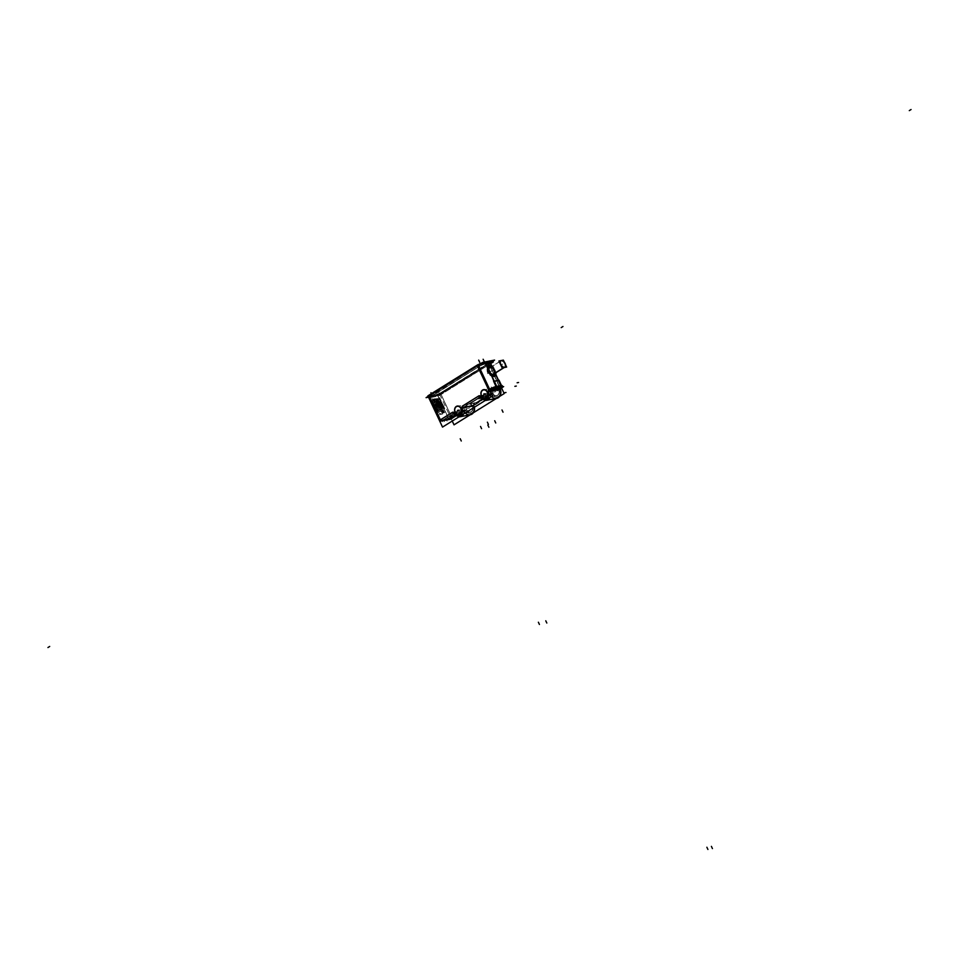 <?xml version="1.0" encoding="UTF-8"?>
<svg xmlns="http://www.w3.org/2000/svg" width="959" height="959" viewBox="0 0 959 959"><rect width="100%" height="100%" fill="white"/><g stroke="black" fill="none" stroke-linecap="round" stroke-linejoin="round"><path stroke-width="0.72" stroke-dasharray="4.79 3.6" d="M490.924 361.603A6.234 1.079 -25.1 0 1 488.862 363.545L440.637 393.61L428.325 396.63L429.141 395.851L428.829 396.666L440.085 420.689L451.893 417.644L463.928 410.14A1.87 1.51 79 0 1 465.954 410.848A5.49 4.447 -101 0 0 471.888 412.933A5.49 4.447 -101 0 0 473.638 406.065A1.87 1.51 79 0 1 474.237 403.715L490.229 393.741A1.87 1.51 79 0 1 492.255 394.449A5.49 4.447 -101 0 0 498.201 396.535A5.49 4.447 -101 0 0 499.951 389.666A1.87 1.51 79 0 1 500.166 387.664L500.622 387.256A6.234 1.079 154.9 0 0 501.341 385.482L501.473 386.069L501.341 385.482A6.234 1.079 154.9 0 1 501.449 385.47L500.802 385.554M466.577 409.925A4.304 3.488 -101 0 0 471.396 411.879A4.304 3.488 -101 0 0 472.619 406.16A4.304 3.488 -101 0 0 467.8 404.207A4.304 3.488 -101 0 0 466.577 409.925A4.304 3.488 -101 0 0 471.396 411.879A4.304 3.488 -101 0 0 472.619 406.16A4.304 3.488 -101 0 0 467.8 404.207A4.304 3.488 -101 0 0 466.577 409.925L466.601 409.841A4.052 3.285 -101 0 0 470.234 412.046A4.052 3.285 -101 0 0 472.308 406.292A4.052 3.285 -101 0 0 468.675 404.087A4.052 3.285 -101 0 0 466.601 409.841L455.405 412.022A4.052 3.285 79 0 1 457.479 406.268A4.052 3.285 79 0 1 461.111 408.474A4.052 3.285 79 0 1 459.025 414.228A4.052 3.285 79 0 1 455.405 412.022A4.052 3.285 79 0 1 456.556 406.64A4.052 3.285 79 0 1 461.111 408.474A4.052 3.285 79 0 1 459.948 413.868A4.052 3.285 79 0 1 455.405 412.022L455.081 412.166M492.878 393.526A4.304 3.488 -101 0 0 497.709 395.48A4.304 3.488 -101 0 0 498.932 389.762A4.304 3.488 -101 0 0 494.113 387.808A4.304 3.488 -101 0 0 492.878 393.526A4.304 3.488 -101 0 0 497.709 395.48A4.304 3.488 -101 0 0 498.932 389.762A4.304 3.488 -101 0 0 494.113 387.808A4.304 3.488 -101 0 0 492.878 393.526L492.914 393.442A4.052 3.285 -101 0 0 496.534 395.647A4.052 3.285 -101 0 0 498.62 389.893A4.052 3.285 -101 0 0 494.988 387.688A4.052 3.285 -101 0 0 492.914 393.442L481.718 395.623A4.052 3.285 79 0 1 483.792 389.869A4.052 3.285 79 0 1 487.412 392.075A4.052 3.285 79 0 1 485.338 397.829A4.052 3.285 79 0 1 481.718 395.623A4.052 3.285 79 0 1 482.868 390.241A4.052 3.285 79 0 1 487.412 392.075A4.052 3.285 79 0 1 486.261 397.47A4.052 3.285 79 0 1 481.718 395.623L481.394 395.767M489.617 367.824A3.74 2.098 -121.9 0 1 490.037 367.657A3.74 2.098 -121.9 0 1 493.753 370.57L494.988 370.462L491.775 366.29L495.875 372.739L494.988 370.462L494.173 370.773L492.267 367.717A5.502 3.081 58.1 0 0 489.234 366.302A5.502 3.081 58.1 0 0 488.275 366.578A5.502 3.081 58.1 0 0 487.292 368.688L487.723 372.032L490.145 374.765A5.502 3.081 58.1 0 0 494.101 375.928A5.502 3.081 58.1 0 0 494.772 375.185A5.502 3.081 58.1 0 0 495.108 373.794L492.267 367.717A5.502 3.081 58.1 0 0 487.292 368.688L487.52 367.681A5.502 3.081 -121.9 0 1 487.735 367.189A5.502 3.081 -121.9 0 0 487.52 367.681L487.532 367.009A6.138 3.44 -121.9 0 1 487.544 366.961L487.64 371.948M495.719 374.705L495 374.741L494.029 370.773L494.976 370.402L495.899 372.727M494.772 375.185L494.029 376.084A5.61 3.141 -121.9 0 0 493.993 370.486L495.192 373.578A5.502 3.081 -121.9 0 1 495.204 373.614L495.108 373.65A5.502 3.081 -121.9 0 1 494.089 375.928L494.185 375.868A5.502 3.081 -121.9 0 0 494.976 374.897A5.502 3.081 -121.9 0 1 494.173 375.88A5.502 3.081 -121.9 0 1 491.655 375.736L492.147 375.988A6.138 3.44 -121.9 0 1 492.135 375.988L491.655 375.736A5.502 3.081 -121.9 0 1 491.164 375.46L490.145 374.765A5.502 3.081 58.1 0 0 495.108 373.794L494.173 370.773M477.378 365.787A6.234 1.079 -25.1 0 1 478.349 365.211A6.234 1.079 -25.1 0 0 477.378 365.787M487.592 371.84L487.532 367.009A6.138 3.44 -121.9 0 1 487.544 366.961M488.455 391.955L490.121 391.32L488.67 389.905L490.169 390.649L489.186 389.486A6.234 1.079 154.9 0 1 489.617 389.234A6.234 1.079 154.9 0 0 489.186 389.486L488.67 389.905L489.186 389.486L490.169 390.649L488.634 389.893L489.198 389.438L490.337 390.517L490.097 391.308L490.205 390.625A1.247 0.599 38.9 0 1 488.682 389.833A1.247 0.599 38.3 0 0 490.193 390.625M441.176 411.243A7.48 4.196 -121.9 0 1 436.057 409.745L435.973 409.805A7.48 4.196 58.1 0 0 441.08 411.291L442.614 413.868A7.181 4.028 -121.9 0 1 435.973 409.805A7.48 4.196 58.1 0 0 441.08 411.291L442.614 413.868A7.181 4.028 -121.9 0 1 435.973 409.805L436.057 409.745A7.181 4.028 -121.9 0 0 442.71 413.808L442.71 413.808A7.181 4.028 -121.9 0 1 436.057 409.745A7.48 4.196 -121.9 0 0 441.176 411.243L442.83 413.773A7.181 4.028 58.1 0 1 435.961 409.565L435.854 409.637A7.181 4.028 58.1 0 0 442.71 413.832L441.176 411.243M443.825 410.979L443.537 412.778L442.351 411.855L442.291 410.116L443.825 410.979L443.454 412.838L442.015 411.375L442.698 411.231L442.195 410.164L443.729 411.039L443.43 412.849L442.231 411.914L442.195 410.164L443.981 411.567L443.454 412.838L441.991 411.375L442.794 411.183L442.183 410.152L444.101 411.507L443.298 411.699L443.454 412.861L442.351 411.843L443.789 412.802L443.274 411.687L444.077 411.519L443.13 411.111L443.825 410.979M484.319 362.946L488.85 362.07A4.735 0.827 -25.1 0 1 489.809 362.13A4.735 0.827 -25.1 0 1 488.239 363.617L437.76 394.533L430.363 395.971L430.639 395.24L478.265 365.559A4.735 0.827 -25.1 0 1 484.319 362.946L488.85 362.07A4.735 0.827 -25.1 0 1 488.239 363.617L437.76 394.533L430.363 395.971L430.639 395.24L478.265 365.559A4.735 0.827 -25.1 0 1 484.319 362.946L484.834 364.06L489.366 363.185A4.735 0.815 -25.1 0 1 490.325 363.245A4.735 0.815 -25.1 0 1 488.754 364.72L438.287 395.635L430.891 397.074L431.166 396.355L478.793 366.662A4.735 0.815 -25.1 0 1 484.834 364.06L489.366 363.185A4.735 0.815 -25.1 0 1 488.754 364.72L441.14 394.413L438.287 395.635L437.7 394.521L440.661 393.238L441.2 394.401L438.251 395.671L430.891 397.074L431.166 396.355L478.793 366.662A4.735 0.815 -25.1 0 1 484.834 364.06L484.834 364.06M495.024 373.219L491.476 367.009A5.49 3.081 -121.9 0 0 487.831 367.057A5.502 3.081 -121.9 0 1 488.347 366.542A5.502 3.081 -121.9 0 1 490.588 366.518A5.502 3.081 -121.9 0 0 488.359 366.53L488.275 366.578A5.502 3.081 -121.9 0 1 492.387 367.86L492.482 367.788A5.502 3.081 -121.9 0 0 491.128 366.77M491.392 366.937A5.502 3.081 -121.9 0 0 490.876 366.638A5.502 3.081 -121.9 0 1 491.392 366.937L494.065 370.869L495.024 370.51L491.811 366.134L491.344 366.925L491.811 366.134M489.45 371.409A3.74 2.098 -121.9 0 0 490.421 372.919A3.74 2.098 -121.9 0 1 489.45 371.409A3.74 2.098 -121.9 0 1 488.97 369.802A3.74 2.098 -121.9 0 0 489.45 371.409L487.723 372.032L491.164 375.46A5.502 3.081 -121.9 0 0 494.964 374.897A5.49 3.081 -121.9 0 1 491.643 375.736A5.49 3.081 -121.9 0 1 491.056 375.389L491.488 375.604M501.209 360.692L490.037 367.657A3.74 2.098 -121.9 0 1 493.753 370.57A3.74 2.098 -121.9 0 1 493.585 374.166M438.455 395.516L437.939 394.401L430.615 395.827L430.867 395.18L478.397 365.547A4.495 0.779 -25.1 0 1 484.139 363.077L488.587 362.214A4.495 0.779 -25.1 0 1 488.023 363.677L440.493 393.298L430.615 395.827L478.397 365.547A4.495 0.779 -25.1 0 1 484.139 363.077L488.587 362.214A4.495 0.779 -25.1 0 1 489.498 362.274A4.495 0.779 -25.1 0 1 488.023 363.677L437.939 394.401L438.455 395.516L441.008 394.413L488.539 364.792A4.495 0.779 154.9 0 0 490.025 363.389A4.495 0.779 154.9 0 0 489.114 363.317L484.667 364.192A4.495 0.779 154.9 0 0 478.925 366.662L430.735 396.906L438.455 395.516L431.13 396.942L431.394 396.295L478.925 366.662A4.495 0.779 154.9 0 1 484.667 364.192L489.114 363.317A4.495 0.779 154.9 0 1 488.539 364.792L441.008 394.413L438.455 395.516L437.891 394.389L438.467 395.54L441.068 394.413L440.517 393.25L437.891 394.389M445.923 419.586L452.612 415.906L449.196 416.326L443.118 420.39L445.839 419.934L443.406 419.934L449.196 416.326L452.348 415.703L445.851 419.922L443.214 420.45L445.899 419.922L443.37 420.186L449.148 416.578L452.84 415.655L446.81 419.515L443.286 420.438L449.196 416.326L452.6 415.906L445.851 419.922M457.431 414.744L453.919 415.391L457.335 414.983L450.586 418.999L457.431 414.732L453.895 415.655L448.105 419.263L453.931 415.403L447.853 419.479L451.581 418.58L448.153 418.987L451.305 418.388L457.239 414.612L453.931 415.403L448.141 419.011L451.545 418.592L457.335 414.983L454.506 415.127L457.143 414.612M469.287 403.979L476.971 402.636L469.299 403.943L477.558 402.193L484.607 397.745L477.15 399.16L469.442 403.967L476.767 402.54L484.403 397.937L477.15 399.16L469.514 403.763L477.15 399.16L484.655 397.853L477.546 402.181M469.299 403.943L477.63 402.312M462.142 408.366L473.842 405.753A6.737 5.454 -101 0 1 474.273 407.311A6.737 5.454 -101 0 0 473.842 405.753L490.037 395A1.247 0.695 58.1 0 0 490.169 394.94L490.001 395.012A1.247 0.695 56.1 0 0 490.169 394.94L492.255 394.449A5.49 4.447 -101 0 0 498.201 396.535A5.49 4.447 -101 0 0 499.951 389.666L500.298 388.575A1.247 0.815 56.2 0 0 500.502 388.491L500.502 388.491A1.247 0.815 56.2 0 0 500.622 387.256A1.247 0.815 -123.8 0 1 500.286 388.587L500.442 388.563A1.247 0.599 38.9 0 0 500.166 387.604A1.906 1.546 79 0 0 499.939 389.726L499.951 389.666A1.87 1.51 79 0 1 500.166 387.664L500.622 387.256A6.234 1.079 154.9 0 0 502.18 385.626L502.3 386.081M496.163 387.124A1.247 1.007 79 0 0 496.007 386.489L496.714 386.345L495.815 388.143A4.951 0.863 154.9 0 1 495.923 388.131A1.247 0.935 -103.6 0 0 495.935 388.119M442.638 410.044L443.046 411.195L442.638 410.044M435.374 404.602A5.862 3.285 -121.9 0 1 435.662 398.956A5.862 3.285 -121.9 0 1 442.123 403.283A5.862 3.285 -121.9 0 1 441.871 408.906A5.862 3.285 -121.9 0 1 435.374 404.602A5.862 3.285 -121.9 0 1 436.297 398.716A5.862 3.285 -121.9 0 1 442.123 403.283A5.862 3.285 -121.9 0 1 441.2 409.169A5.862 3.285 -121.9 0 1 435.374 404.602L434.403 405.201A5.874 3.297 58.1 0 0 440.241 409.781A5.874 3.297 58.1 0 0 441.164 403.883A5.874 3.297 58.1 0 0 435.326 399.304A5.874 3.297 58.1 0 0 434.403 405.201A5.874 3.297 58.1 0 0 440.9 409.517A5.874 3.297 58.1 0 0 441.164 403.883L442.123 403.283M436.297 404.422C435.674 396.343 437.532 401.593 436.896 399.987C437.724 401.533 434.859 396.546 441.2 403.463C441.823 411.543 439.965 406.28 440.601 407.887C439.773 406.34 442.638 411.339 436.297 404.422C435.674 396.343 437.532 401.593 436.896 399.987L441.272 403.463L440.601 407.887L436.177 404.458L436.381 398.872L435.446 404.602L441.116 409.002L440.601 407.887C439.773 406.34 442.638 411.339 436.297 404.422L436.896 399.987C437.724 401.533 434.859 396.546 441.2 403.463C441.823 411.543 439.965 406.28 440.601 407.887L436.297 404.422M441.979 403.319L441.116 409.002L441.272 403.463L436.381 398.872L435.698 399.148L434.691 401.294L435.446 404.602L441.116 409.002L442.71 407.084L441.979 403.319L436.381 398.872L441.979 403.319L440.325 404.23A5.179 2.901 58.1 0 0 435.182 400.203A5.179 2.901 58.1 0 0 434.367 405.393A5.179 2.901 58.1 0 0 439.51 409.433A5.179 2.901 58.1 0 0 440.325 404.23A5.179 2.901 58.1 0 0 435.182 400.203A5.179 2.901 58.1 0 0 434.367 405.393A5.179 2.901 58.1 0 0 439.51 409.433A5.179 2.901 58.1 0 0 440.325 404.23M437.328 406.029A1.558 0.875 -121.9 0 1 437.016 405.789L435.506 406.077L434.727 404.41L436.237 404.123A1.558 0.875 -121.9 0 1 436.285 403.811L435.194 401.473L436.273 401.258L437.364 403.595A1.558 0.875 -121.9 0 1 437.676 403.835L439.186 403.547L439.965 405.213L438.455 405.513A1.558 0.875 -121.9 0 1 438.407 405.825L439.498 408.162L438.419 408.366L437.328 406.029A1.558 0.875 -121.9 0 1 437.016 405.789L438.179 404.95A1.894 1.067 -121.9 0 1 437.412 403.307L437.652 403.259A1.546 0.863 -121.9 0 1 437.7 402.936L437.532 402.564A1.894 1.067 -121.9 0 1 438.179 402.241A1.894 1.067 -121.9 0 1 438.587 402.36L438.754 402.732A1.546 0.863 -121.9 0 1 439.078 402.984L439.318 402.936A1.894 1.067 -121.9 0 1 440.085 404.578L439.845 404.614A1.546 0.863 -121.9 0 1 439.797 404.938L439.965 405.309A1.894 1.067 -121.9 0 1 438.91 405.525L437.328 406.029L438.743 405.082L439.881 407.515L438.419 408.438L437.28 405.993L438.419 408.366L439.474 407.695L438.695 406.029A2.182 1.223 58.1 0 0 439.761 405.825L439.965 405.309A1.894 1.067 -121.9 0 1 438.91 405.525L439.474 407.731L440.577 407.527L439.761 405.777L438.659 405.993A2.182 1.223 58.1 0 0 439.761 405.825L440.541 407.491L438.383 408.39L440.541 407.491L439.474 407.695L438.743 405.142A1.546 0.863 -121.9 0 1 438.419 404.902L436.968 405.789A1.558 0.875 58.1 0 0 437.316 406.065L438.778 405.142A1.546 0.863 58.1 0 1 438.431 404.866L437.76 405.357A2.194 1.223 58.1 0 1 436.836 403.391L437.424 403.271A1.882 1.055 58.1 0 0 438.215 404.962A1.894 1.067 -121.9 0 1 437.412 403.307L436.872 403.559A2.182 1.223 58.1 0 0 437.64 405.201L436.561 405.417L435.794 403.763L436.872 403.559A2.182 1.223 58.1 0 0 437.64 405.201L435.506 406.125L434.691 404.398L437.652 403.259L436.237 404.123A1.558 0.875 -121.9 0 1 436.285 403.811L437.7 402.936L436.285 403.883L435.146 401.437L437.316 400.622L438.107 402.289A2.182 1.223 58.1 0 0 437.736 402.205A2.182 1.223 58.1 0 0 437.04 402.492L437.532 402.564A1.894 1.067 -121.9 0 1 438.587 402.36L438.107 402.289A2.182 1.223 58.1 0 0 437.04 402.492L436.261 400.826L437.316 400.622L438.754 402.732L437.364 403.595A1.558 0.875 -121.9 0 1 437.676 403.835L439.078 402.984L437.664 403.871A1.558 0.875 58.1 0 0 437.316 403.607L438.778 402.708A1.546 0.863 58.1 0 1 439.114 402.972L437.616 403.859L440.229 402.9L440.996 404.554L439.917 404.758A2.182 1.223 58.1 0 0 439.15 403.116L439.318 402.936A1.894 1.067 -121.9 0 1 440.085 404.578L439.917 404.758A2.182 1.223 58.1 0 0 439.15 403.116L440.229 402.9L440.996 404.554L439.953 405.261L440.996 404.554L439.917 404.794L439.114 403.08L440.241 402.864L439.15 403.523L439.953 405.261L438.395 405.537L441.416 404.302L438.455 405.513A1.558 0.875 -121.9 0 1 438.407 405.825L438.371 405.861A1.558 0.875 58.1 0 0 438.431 405.501L439.869 404.59A1.546 0.863 58.1 0 1 439.821 404.938L440.541 407.491L438.419 408.366L440.589 407.467L439.498 408.162L438.407 405.825L439.797 404.938A1.546 0.863 -121.9 0 0 439.845 404.614L438.455 405.513L440.996 404.554L440.229 402.84L441.044 404.578L439.965 405.213L439.186 403.547L440.649 402.66L437.676 403.835L439.078 402.984A1.546 0.863 -121.9 0 0 438.754 402.732L437.364 403.595L436.273 401.258L437.316 400.622L435.194 401.473L437.364 400.598L435.146 401.485L436.609 400.526L437.748 402.972L436.261 400.826L435.194 401.473L436.285 403.811A1.558 0.875 58.1 0 0 436.213 404.159L437.676 403.259A1.546 0.863 -121.9 0 1 437.7 402.936L437.736 402.912A1.546 0.863 58.1 0 0 437.676 403.259L434.727 404.41L435.794 403.763L436.609 405.441L435.794 403.763L434.727 404.41L435.506 406.077L437.016 405.789L435.458 406.101L438.419 404.902A1.546 0.863 -121.9 0 0 438.743 405.142L437.328 406.029M452.24 421.049L439.39 393.61L489.546 362.346L501.521 387.916M452.432 412.382A1.247 0.695 -121.9 0 0 453.679 413.353L463.868 411.339L451.833 418.843A1.247 0.695 58.1 0 1 451.689 418.891A1.247 0.695 58.1 0 0 451.893 417.644L463.928 410.14A1.247 0.695 58.1 0 1 463.724 411.399L453.679 413.353L441.488 421.265L451.689 418.891L463.724 411.399L453.679 413.353A1.247 0.695 -121.9 0 1 452.432 412.382A1.247 0.695 56.1 0 0 453.679 413.353L441.488 421.265L451.689 418.891A1.247 0.731 57.6 0 0 451.929 417.573L448.644 418.987A1.247 1.031 79.9 0 0 450.107 419.574L463.724 411.399A1.247 0.695 58.1 0 0 463.868 411.339L463.688 411.411A1.247 0.695 56.1 0 0 463.868 411.339L464.384 411.651A6.737 5.454 -101 0 0 470.174 414.791L473.314 412.826M459.001 416.829A6.737 5.454 79 0 1 454.35 413.593L465.954 410.848A5.49 4.447 -101 0 0 471.888 412.933A5.49 4.447 -101 0 0 473.638 406.065L474.034 404.974L490.708 395.228A6.737 5.454 -101 0 0 496.474 398.393L499.615 396.427M490.193 360.944A6.234 1.079 -25.1 0 1 490.696 361.123A6.234 1.079 -25.1 0 1 488.503 363.149L500.25 388.239A6.234 1.079 -25.1 0 0 502.228 386.741M496.067 386.621L496.774 386.489M500.862 385.698L501.497 385.566M489.881 389.81A6.234 1.079 154.9 0 0 488.766 390.469L477.019 365.391A6.234 1.079 154.9 0 1 478.133 364.732M484.079 362.13A6.234 1.079 154.9 0 0 481.67 363.005M428.098 396.151L440.361 421.169L440.684 420.33L428.973 395.336L428.098 396.151L439.809 421.145M437.388 394.473L428.433 396.223L440.133 421.205L449.1 419.467L437.388 394.473M448.884 419.503L437.172 394.509L440.457 393.094L452.168 418.088L448.884 419.503M428.529 397.194L438.023 395.336L491.2 362.19M485.218 362.274L489.701 361.399M489.234 366.302L490.564 366.518A5.502 3.081 -121.9 0 0 487.819 367.057A5.502 3.081 -121.9 0 1 488.359 366.53L488.263 366.59A5.502 3.081 -121.9 0 0 487.28 368.855L487.376 368.795A5.502 3.081 -121.9 0 1 487.747 367.189A5.49 3.081 -121.9 0 0 487.496 367.788L487.508 367.093M495.192 373.578L494.484 370.45L491.236 366.817L494.281 371.109A5.61 3.141 -121.9 0 0 488.095 366.578A5.61 3.141 -121.9 0 0 487.843 372.368L487.879 372.344M489.546 371.624L489.558 371.624A3.704 2.074 -121.9 0 1 490.037 367.705A3.704 2.074 -121.9 0 1 493.801 370.797L494.616 370.737M491.643 375.7L487.723 372.032M494.341 370.162L493.609 370.39A3.704 2.074 -121.9 0 1 493.13 374.31A3.704 2.074 -121.9 0 1 489.354 371.217L489.354 371.217M494.029 376.084A5.61 3.141 -121.9 0 1 487.544 371.732L487.58 371.708M494.089 375.928A5.502 3.081 -121.9 0 1 489.989 374.645L490.085 374.585A5.502 3.081 -121.9 0 0 494.185 375.868L494.101 375.928M501.569 360.536L489.953 367.776A3.74 2.098 58.1 0 0 489.402 367.956A3.74 2.098 58.1 0 0 489.462 372.008A3.74 2.098 58.1 0 0 493.07 374.442L493.298 374.298M493.022 374.358L492.806 374.489A3.74 2.098 58.1 0 0 493.358 374.31A3.74 2.098 58.1 0 0 493.298 370.258A3.74 2.098 58.1 0 0 489.677 367.824L501.293 360.596M504.35 362.178L505.585 364.84M490.325 363.269A4.735 0.815 154.9 0 1 488.658 364.816L488.131 363.653A4.735 0.827 154.9 0 0 489.797 362.106A4.735 0.827 154.9 0 0 488.754 362.058L489.282 363.221A4.735 0.815 154.9 0 1 490.325 363.269L489.797 362.106M484.763 364.108L484.223 362.946L488.922 362.022L489.462 363.185L484.763 364.108M484.93 364.072L484.403 362.91A4.735 0.827 154.9 0 0 478.145 365.595L478.697 366.758A4.735 0.815 154.9 0 1 484.93 364.072M430.231 396.966L429.68 395.815L479.2 364.935L479.752 366.098L430.231 396.966M430.447 397.074L431.238 396.343L430.687 395.18L429.896 395.923L430.939 397.098L429.896 395.923M438.443 395.635L437.891 394.485L430.195 395.983L430.747 397.134L438.443 395.635M489.725 364.156L489.186 362.993L439.666 393.861L440.193 395.024L489.725 364.156M482.964 363.976L428.349 398.021L438.719 396.007L491.595 363.041M438.611 395.504L438.071 394.353L430.459 395.839L430.999 396.99L438.611 395.504M489.498 364.216L488.958 363.053L439.534 393.873L440.073 395.024L489.498 364.216M488.503 362.202L489.042 363.365A4.495 0.779 -25.1 0 1 490.037 363.413A4.495 0.779 -25.1 0 1 488.455 364.876L487.903 363.713A4.495 0.779 -25.1 0 0 489.498 362.25L489.498 362.274A4.495 0.779 -25.1 0 0 488.503 362.202M484.583 364.228L484.043 363.077L488.67 362.166L489.21 363.329L484.583 364.228M478.289 365.583L478.829 366.746A4.495 0.779 -25.1 0 1 484.751 364.192L484.211 363.041A4.495 0.779 -25.1 0 0 478.289 365.583M430.447 396.906L429.908 395.743L479.344 364.935L479.884 366.086L430.447 396.906M430.195 395.779L431.178 396.954L430.903 395.132L430.195 395.779L430.735 396.93L430.207 395.803M482.401 362.97L428.229 396.738L438.239 394.784L491.044 361.867M484.499 362.562L490.313 361.423M450.754 419.562L440.301 421.6L453.727 413.233L464.18 411.195L450.754 419.562M451.425 419.047A1.247 0.695 -121.9 0 0 451.629 417.764L464.144 409.961A1.247 0.695 -121.9 0 1 463.94 411.255L451.425 419.047L463.964 411.243M461.998 408.019L463.653 407.335A6.737 5.454 79 0 1 460.368 416.697L460.116 416.757A6.737 5.454 79 0 1 454.35 413.593L465.954 410.848A1.87 1.51 79 0 0 463.928 410.14A1.247 0.695 58.1 0 1 463.868 411.339L463.868 411.339A1.247 0.695 56.1 0 0 463.868 410.128A1.906 1.546 79 0 1 466.002 410.884L464.384 411.651A6.737 5.454 -101 0 0 465.379 412.993M464.072 411.303L453.619 413.341M452.66 412.19A1.247 0.695 58.1 0 0 453.943 413.197L441.428 421.001A1.247 0.695 58.1 0 1 440.145 419.994M440.397 419.886A1.247 0.695 -121.9 0 0 441.643 420.857A1.247 0.695 -121.9 0 1 440.397 419.886L440.109 420.653A1.247 0.983 -101.9 0 0 441.536 421.241L441.691 420.833A1.247 0.671 58.5 0 1 440.445 419.814L439.558 420.617L428.829 396.666L437.448 394.988L448.704 419.011L451.893 417.644L440.637 393.61L437.448 394.988L448.704 419.011A1.247 1.007 79 0 0 450.095 419.586A1.247 1.007 79 0 1 448.704 419.011L440.085 420.689L440.397 419.886A1.247 0.695 58.2 0 0 441.667 420.845M441.332 421.277A1.247 1.007 -101 0 1 439.893 420.689L448.86 418.951A1.247 1.007 -101 0 0 450.298 419.527L441.332 421.277L450.274 419.551M460.368 416.697A6.737 5.454 79 0 1 454.194 413.233L454.338 412.79M474.453 407.191A6.737 5.454 79 0 0 473.89 405.345L463.437 407.383A6.737 5.454 79 0 1 463.317 414.132M470.366 414.756A6.737 5.454 79 0 1 464.42 411.243L453.967 413.281A6.737 5.454 79 0 0 458.929 416.865M473.482 405.777L473.662 405.393A6.737 5.454 79 0 1 469.91 414.839A6.737 5.454 79 0 1 464.192 411.291L465.822 410.548A5.454 4.411 79 0 0 471.876 412.897A5.454 4.411 79 0 0 473.482 405.777M478.685 395.971A1.247 0.695 56.1 0 0 479.991 396.954L463.988 406.928L463.784 407.707L473.638 406.065A1.87 1.51 79 0 1 474.237 403.715A1.247 0.695 58.1 0 1 474.034 404.974L463.988 406.928L474.034 404.974A1.247 0.695 58.1 0 0 474.178 404.914A1.247 0.707 60.1 0 1 474.022 404.962L473.626 406.125A1.906 1.546 79 0 1 474.261 403.655A1.247 0.707 60.1 0 1 474.178 404.914A1.247 0.695 58.1 0 0 474.237 403.715L490.229 393.741A1.87 1.51 79 0 1 492.255 394.449L490.708 395.228L492.315 394.485A1.906 1.546 79 0 0 490.181 393.729A1.247 0.695 56.1 0 1 490.169 394.94A1.247 0.695 58.1 0 0 490.229 393.741A1.247 0.695 58.1 0 1 490.037 395L479.979 396.954A1.247 0.695 -121.9 0 1 478.745 395.983A1.247 0.695 -121.9 0 0 479.979 396.954L464.024 406.916A1.247 0.707 60.1 0 1 462.765 405.897A1.247 0.707 60.6 0 0 464.024 406.916M474.249 404.926L474.046 405.729L463.593 407.767L463.796 406.952L474.249 404.926L463.784 406.964M479.044 395.743A1.247 0.695 58.1 0 0 480.327 396.75L463.688 407.119A1.247 0.695 58.1 0 1 462.406 406.113M473.914 405.13L463.461 407.167L480.099 396.798L490.552 394.76L473.914 405.13M473.854 405.118A1.247 0.695 -121.9 0 0 473.902 403.883L490.54 393.514A1.247 0.695 -121.9 0 1 490.337 394.796L473.698 405.166A1.247 0.695 -121.9 0 0 473.854 405.118L490.493 394.748M490.373 394.904L479.92 396.942M491.691 396.594A6.737 5.454 -101 0 1 490.708 395.228L480.663 397.194A6.737 5.454 79 0 0 485.314 400.43L483.06 399.819L480.495 396.834A6.737 5.454 79 0 0 486.681 400.299A6.737 5.454 79 0 0 489.965 390.936L488.311 391.62M500.202 388.946L489.737 390.984A6.737 5.454 79 0 1 489.629 397.733M496.678 398.357A6.737 5.454 79 0 1 490.732 394.844L480.279 396.882A6.737 5.454 79 0 0 485.242 400.466M499.795 389.378L499.975 388.994A6.737 5.454 79 0 1 496.223 398.441A6.737 5.454 79 0 1 490.505 394.892L492.135 394.149A5.454 4.411 79 0 0 498.189 396.499A5.454 4.411 79 0 0 499.795 389.378M500.19 388.695L500.118 387.664L500.19 388.695A1.247 0.599 38.9 0 0 500.442 388.551A1.247 0.791 -123.4 0 1 500.214 388.635M490.54 391.224L489.905 391.368L490.217 390.541A1.247 0.599 -120.7 0 1 489.042 389.522A6.234 1.079 154.9 0 1 489.593 389.21M500.118 387.664L500.298 388.575A1.247 0.815 56.2 0 0 500.622 387.256M489.665 361.507A6.234 1.079 -25.1 0 1 488.862 363.545L500.442 388.563A1.247 0.791 -123.4 0 0 500.502 387.292A6.234 1.079 -25.1 0 0 502.156 385.59A6.234 1.079 -25.1 0 0 501.233 385.458A1.247 1.079 82.3 0 1 501.389 386.081M500.466 388.575L490.205 390.505M496.378 387.064A1.247 0.935 -103.6 0 0 496.211 386.429M489.15 389.462L490.313 390.529A4.951 0.863 154.9 0 0 490.229 390.577L490.097 390.565M501.425 385.434A1.247 1.007 79 0 1 501.581 386.045M501.054 387.136L495.635 388.191M477.126 402.54L468.759 404.171L476.791 399.16L485.158 397.529L477.126 402.54M476.491 399.4L469.442 403.979L476.491 399.4M477.222 399.28L476.335 399.495L477.222 399.28M484.619 397.685L477.007 399.172L484.619 397.685M484.523 397.865L477.21 399.268L469.49 404.075L476.815 402.648L484.475 397.733M477.414 402.265L484.523 397.829L477.414 402.265M443.25 420.27L449.303 416.242L443.25 420.27M452.456 415.523L450.071 416.182L452.504 415.535M452.732 415.834L446.438 419.383L452.732 415.834M449.603 416.038L442.854 420.246L446.151 419.598L452.9 415.391L449.603 416.038M451.449 418.663L457.467 414.911L451.449 418.663M447.949 419.527L450.718 418.639L447.949 419.527M454.003 415.595L447.985 419.347L454.003 415.595M457.635 414.468L450.886 418.675L447.601 419.323L454.35 415.115L457.635 414.468M441.152 411.183L442.638 413.928L441.152 411.183M435.961 409.649L435.854 409.709A7.48 4.196 58.1 0 0 441.152 411.267L441.26 411.195A7.48 4.196 58.1 0 1 435.961 409.649M442.758 413.964L440.361 408.846L435.83 409.721L438.239 414.851L442.758 413.964M442.806 411.195L442.291 410.08L442.255 411.926L442.794 411.183M444.544 412.682L443.25 409.901L441.452 410.26L442.758 413.029L444.544 412.682M440.792 403.739L440.924 403.715A6.521 3.656 58.1 0 1 440.073 410.632A6.521 3.656 58.1 0 1 433.432 405.178L434.271 404.866A5.874 3.297 58.1 0 0 440.864 409.541A5.874 3.297 58.1 0 0 441.02 403.547L440.864 409.541M441.092 404.087A6.497 3.644 58.1 0 0 434.631 399.016A6.497 3.644 58.1 0 0 433.6 405.537A6.497 3.644 58.1 0 0 440.061 410.608A6.497 3.644 58.1 0 0 441.092 404.087A6.497 3.644 58.1 0 0 434.631 399.016A6.497 3.644 58.1 0 0 433.6 405.537A6.497 3.644 58.1 0 0 440.061 410.608A6.497 3.644 58.1 0 0 441.092 404.087L441.164 403.883A5.874 3.297 58.1 0 0 434.691 399.543A5.874 3.297 58.1 0 1 441.296 404.23L442.291 403.595A5.862 3.285 58.1 0 0 435.686 398.944A5.862 3.285 58.1 0 0 435.554 404.914L433.768 405.909A6.521 3.656 58.1 0 1 434.619 399.004A6.521 3.656 58.1 0 1 441.26 404.446L441.32 404.207A5.874 3.297 58.1 0 0 434.643 399.579A5.874 3.297 58.1 0 0 434.571 405.525L435.662 404.878A5.67 3.177 -121.9 0 1 435.77 399.112A5.67 3.177 -121.9 0 1 442.183 403.607L441.08 404.29A5.67 3.177 -121.9 0 0 434.679 399.795A5.67 3.177 58.1 0 0 434.427 405.237A5.67 3.177 58.1 0 0 440.073 409.661A5.67 3.177 58.1 0 0 440.96 403.955A5.67 3.177 58.1 0 0 435.326 399.531A5.67 3.177 58.1 0 0 434.427 405.237L435.446 404.602M434.367 405.357L433.576 405.513L434.403 405.201A5.874 3.297 58.1 0 1 434.691 399.543L434.691 399.543A5.874 3.297 58.1 0 0 434.535 405.537A5.67 3.177 -121.9 0 1 434.679 399.795L434.271 405.393C436.309 408.942 438.455 410.284 440.696 409.409A5.67 3.177 58.1 0 0 440.96 403.955L442.039 403.295L440.948 403.967A5.67 3.177 58.1 0 0 434.691 399.783L434.679 399.795M440.888 409.529L441.883 408.894A5.862 3.285 58.1 0 1 435.242 404.254L434.235 404.878A5.874 3.297 58.1 0 0 440.888 409.529A5.874 3.297 58.1 0 0 440.984 403.571L441.979 402.948A5.862 3.285 58.1 0 1 441.883 408.894L440.9 409.517L440.96 404.075C438.575 400.263 436.477 398.752 434.691 399.543M444.808 408.69L439.713 397.817L432.689 399.184L437.784 410.056L444.808 408.69M436.968 400.143L441.308 403.523L436.968 400.143M444.508 408.582L441.152 409.217L436.213 398.692L439.582 398.045L444.508 408.582M441.176 403.403L440.565 407.911L441.176 403.403M441.284 409.193L437.843 409.877L432.917 399.352L436.345 398.656L441.284 409.193M440.601 407.695L436.129 404.398L440.601 407.695M436.333 404.47L436.932 399.963L436.333 404.47M440.672 409.421A5.67 3.177 -121.9 0 0 440.792 403.655L441.883 402.972A5.67 3.177 -121.9 0 1 441.775 408.738A5.67 3.177 -121.9 0 1 435.362 404.242L434.271 404.926A5.67 3.177 -121.9 0 0 440.672 409.421L441.775 408.738M434.127 405.082L434.247 405.106A5.155 2.889 -121.9 0 0 439.498 409.421A5.155 2.889 -121.9 0 0 440.169 403.943L440.816 403.631A5.67 3.177 -121.9 0 1 440.768 409.361A5.67 3.177 -121.9 0 1 434.295 404.902L434.127 405.082C436.189 408.894 438.407 410.32 440.768 409.361M434.523 405.681L434.595 405.537A5.67 3.177 -121.9 0 1 434.775 399.735A5.67 3.177 -121.9 0 1 441.116 404.266L440.445 404.53A5.155 2.889 -121.9 0 0 435.194 400.215A5.155 2.889 -121.9 0 0 434.523 405.681M436.501 410.224L431.994 400.61L438.191 399.412L442.698 409.013L436.501 410.224M440.708 405.477L439.054 401.965L436.789 402.408L438.443 405.921L440.708 405.477M438.623 402.372L438.227 402.348A2.194 1.223 58.1 0 0 437.724 402.205A2.194 1.223 58.1 0 0 436.968 402.6L437.532 402.588A1.882 1.055 58.1 0 1 438.191 402.241L438.179 402.241A1.882 1.055 58.1 0 1 438.623 402.372M437.664 400.323L436.225 401.234L437.364 403.667L438.814 402.756L437.664 400.323M440.097 404.59L439.941 404.938A2.194 1.223 58.1 0 0 439.018 402.972L439.306 402.9A1.882 1.055 58.1 0 1 440.097 404.59M439.797 404.878L438.347 405.789L439.498 408.222L440.948 407.311L439.797 404.878M438.898 405.489L438.551 405.981A2.194 1.223 58.1 0 0 439.809 405.729L439.989 405.285A1.882 1.055 58.1 0 1 438.898 405.489M437.328 400.574L436.225 400.79L437.04 402.54L438.143 402.324L437.328 400.574M436.884 403.523L435.758 403.739L436.561 405.453L437.688 405.237L436.884 403.523M454.962 411.926L455.321 411.795A4.04 3.273 79 0 0 459.948 413.856A4.04 3.273 79 0 0 460.991 408.258L461.015 408.15M461.243 408.63L461.207 408.714A4.04 3.273 79 0 0 456.568 406.64A4.04 3.273 79 0 0 455.537 412.25L455.189 412.406M460.979 408.75L472.631 406.484A4.052 3.285 79 0 0 468.903 404.051A4.052 3.285 79 0 0 466.937 410.02L455.297 412.298M455.081 411.843L466.733 409.577A4.052 3.285 79 0 0 470.449 412.01A4.052 3.285 79 0 0 472.415 406.029L460.764 408.294M466.506 409.613L466.47 409.685A4.316 3.5 -101 0 0 471.408 411.891A4.316 3.5 -101 0 0 472.523 405.909L472.176 406.077A4.04 3.273 -101 0 1 471.133 411.675A4.04 3.273 -101 0 1 466.506 409.613M472.391 406.532L472.751 406.4A4.316 3.5 -101 0 0 467.8 404.195A4.316 3.5 -101 0 0 466.697 410.164L466.721 410.068A4.04 3.273 -101 0 1 467.764 404.47A4.04 3.273 -101 0 1 472.391 406.532M481.274 395.528L481.634 395.396A4.04 3.273 79 0 0 486.261 397.458A4.04 3.273 79 0 0 487.304 391.859L487.328 391.752M487.556 392.231L487.508 392.315A4.04 3.273 79 0 0 482.88 390.241A4.04 3.273 79 0 0 481.838 395.839L481.502 396.007M487.292 392.351L498.944 390.085A4.052 3.285 79 0 0 495.216 387.652A4.052 3.285 79 0 0 493.25 393.622L481.598 395.899M481.394 395.444L493.034 393.178A4.052 3.285 79 0 0 496.762 395.611A4.052 3.285 79 0 0 498.728 389.63L487.076 391.895M492.818 393.214L492.77 393.286A4.316 3.5 -101 0 0 497.721 395.492A4.316 3.5 -101 0 0 498.836 389.51L498.488 389.678A4.04 3.273 -101 0 1 497.445 395.276A4.04 3.273 -101 0 1 492.818 393.214M498.704 390.133L499.052 389.989A4.316 3.5 -101 0 0 494.113 387.796A4.316 3.5 -101 0 0 492.998 393.765L493.022 393.669A4.04 3.273 -101 0 1 494.065 388.071A4.04 3.273 -101 0 1 498.704 390.133M496.726 386.381L496.127 386.501A6.234 1.079 154.9 0 0 496.019 386.525A6.234 1.079 154.9 0 1 496.115 386.489L495.815 388.143M500.43 388.563L502.168 386.885L500.394 389.354L488.862 363.545L440.637 393.61L451.893 417.644A1.247 0.695 58.1 0 1 451.833 418.843L441.2 421.373A1.247 1.007 79 0 1 440.085 420.689A1.247 1.007 79 0 0 441.488 421.265A1.247 1.007 79 0 1 441.2 421.373L439.582 420.665L428.325 396.63M493.753 370.57A3.74 2.098 -121.9 0 1 493.166 374.334L493.166 374.334M488.85 362.07L489.366 363.185L488.85 362.07M478.265 365.559L478.793 366.662L478.265 365.559M430.639 395.24L431.166 396.355L430.639 395.24M430.363 395.971L430.891 397.074L430.363 395.971M437.76 394.533L438.287 395.635L437.76 394.533M440.625 393.298L441.14 394.413L440.625 393.298M488.239 363.617L488.754 364.72L488.239 363.617M430.615 395.827L431.13 396.942L430.615 395.827M488.539 364.792L488.011 363.653M440.493 393.298L441.008 394.413L440.493 393.298M484.139 363.077L484.667 364.192L484.139 363.077M488.587 362.214L489.114 363.317L488.587 362.214M431.394 396.295L430.855 395.156M478.397 365.547L478.925 366.662L478.397 365.547M463.784 407.707L462.154 408.294L463.784 407.707A6.737 5.454 79 0 1 463.581 413.964A6.737 5.454 79 0 0 463.784 407.707L462.118 408.294M463.988 406.928A1.247 0.695 -121.9 0 1 462.741 405.957A1.247 0.695 -121.9 0 0 463.988 406.928M486.681 400.299L486.429 400.347A6.737 5.454 79 0 1 480.663 397.194L490.181 394.94L474.178 404.914L474.082 405.753L474.178 404.914M488.455 391.895L490.097 391.308A6.737 5.454 79 0 1 489.893 397.565A6.737 5.454 79 0 0 490.097 391.308L488.455 391.895L490.109 391.284M441.739 408.762L440.696 409.409A5.67 3.177 58.1 0 1 434.427 405.237L434.367 405.393M461.135 408.39L472.308 406.292A4.052 3.285 -101 0 0 467.764 404.458A4.052 3.285 -101 0 0 466.601 409.841A4.052 3.285 -101 0 0 471.145 411.687A4.052 3.285 -101 0 0 472.308 406.292L472.619 406.16M487.448 391.991L498.62 389.893A4.052 3.285 -101 0 0 494.077 388.059A4.052 3.285 -101 0 0 492.914 393.442A4.052 3.285 -101 0 0 497.457 395.288A4.052 3.285 -101 0 0 498.62 389.893L498.932 389.762M486.657 367.201L487.699 369.431M488.634 363.065L500.394 388.143M431.97 398.536L433.012 400.754M452.121 418.124L440.409 393.13M487.412 373.614L489.162 372.512L487.412 373.614M494.424 370.582L495.264 370.222L494.424 370.582M490.84 371.469L492.59 370.378L490.84 371.469M502.768 364.036L501.018 365.127L502.768 364.036M489.366 363.209L488.838 362.046M434.043 395.144L433.504 393.981M441.44 393.705L440.9 392.543M438.287 391.272L439.33 393.502M484.127 363.053L484.667 364.216M431.406 393.658L432.006 394.928M450.454 417.92L449.411 415.703M450.119 419.562A1.247 1.019 79.3 0 1 448.668 418.987M451.162 417.788L452.912 416.697M463.988 411.95L462.55 412.226M463.688 411.411A1.247 0.695 55.8 0 0 463.856 410.14M479.596 408.906L478.241 409.169M464.6 411.591L454.146 413.629M453.163 412.226L451.413 413.329M458.977 416.841L456.748 416.218L453.907 413.221L441.404 421.001M441.835 419.598L442.878 421.828M440.936 420.15L442.375 419.874M469.598 408.043L468.16 408.318M473.818 405.189L463.365 407.227M468.879 408.186L467.441 408.462M465.966 410.812L464.372 411.615M474.297 405.525L472.859 405.801M489.905 402.48L488.551 402.744M479.476 395.827L477.726 396.93M480.303 396.75L463.665 407.131M473.494 403.871L475.256 402.768M473.722 405.166L490.361 394.796M490.301 395.552L488.862 395.827M490.001 395.012A1.247 0.695 55.8 0 0 490.169 393.741M490.912 395.192L480.459 397.23M495.911 391.644L494.472 391.919M500.13 388.791L489.677 390.828M495.192 391.787L493.753 392.063M492.279 394.413L490.672 395.216M496.534 388.275L496.99 389.246M492.231 389.114L491.188 386.897M449.268 415.822L450.31 418.052M451.857 415.319L452.9 417.549M446.067 418.927L447.11 421.145M443.478 419.431L444.52 421.648M450.802 418.004L449.759 415.774M448.225 418.508L447.182 416.278M454.015 414.899L452.972 412.67M456.592 414.396L455.549 412.166M437.352 404.818L435.59 405.909M439.39 407.491L437.64 408.582M437.784 404.542L436.033 405.633L437.784 404.542M436.669 405.237L438.419 404.147L436.669 405.237M437.7 404.59L439.45 403.499L437.7 404.59M440.337 404.266L440.996 403.991M439.426 405.297L437.975 406.22L439.426 405.297M441.056 402.504L439.306 403.595L441.056 402.504M460.584 409.793L459.157 410.08L460.584 409.793M472.535 406.244L460.883 408.522L472.535 406.244M467.117 408.522L468.555 408.246L467.117 408.522M486.896 393.394L485.458 393.681L486.896 393.394M498.836 389.845L487.196 392.123L498.836 389.845M493.429 392.123L494.868 391.847L493.429 392.123M492.89 365.787L496.079 372.607L492.89 365.787M490.325 363.245L489.809 362.13M430.435 397.05L429.908 395.935M460.116 416.757L454.087 413.557M470.174 414.791L474.297 410.812L469.91 414.839M480.123 396.894L486.429 400.347M496.474 398.393L500.598 394.413L496.223 398.441M468.675 404.087L457.479 406.268M470.234 412.046L459.025 414.228M494.988 387.688L483.792 389.869M496.534 395.647L485.338 397.829M488.095 366.578L490.564 366.518M449.771 419.706L451.869 418.819M451.593 418.987L464.108 411.195M441.236 421.361L439.558 420.617M441.032 421.409L449.987 419.658M502.156 385.59L502.276 386.549M441.116 404.422C438.323 400.239 436.165 398.62 434.643 399.579M434.415 405.693C433.228 401.413 433.348 399.423 434.775 399.735M468.903 404.051L457.251 406.316M470.449 412.01L458.81 414.276M495.216 387.652L483.564 389.917M496.762 395.611L485.11 397.877"/><path stroke-width="1.44" d="M491.691 396.594A6.737 5.454 -101 0 0 498.596 397.35A6.737 5.454 -101 0 0 500.142 389.354L500.322 388.575A4.987 0.863 154.9 0 0 500.934 387.148L501.341 385.482L498.524 380.423L501.341 385.482L500.934 387.148L495.815 388.143A4.951 0.863 154.9 0 0 490.301 390.541M495.935 374.705L491.452 375.58L494.173 381.394L498.656 380.519L495.935 374.705L495.875 372.739L495.935 374.705A6.15 3.44 -121.9 0 1 492.147 375.988A6.138 3.44 -121.9 0 1 491.595 375.676L487.616 371.9L487.532 367.009L487.616 371.9L491.595 375.676L494.209 381.262L498.524 380.423L495.911 374.861A6.138 3.44 -121.9 0 1 492.147 375.988A6.15 3.44 -121.9 0 1 491.488 375.604M489.665 361.507L485.35 362.346A6.234 1.079 -25.1 0 0 478.349 365.211A6.234 1.079 -25.1 0 1 485.35 362.346L489.665 361.507L491.847 366.17A6.138 3.44 -121.9 0 0 487.544 366.961A6.138 3.44 -121.9 0 1 491.847 366.17L489.665 361.507A6.234 1.079 -25.1 0 1 490.924 361.603L490.696 361.123M495.899 372.727L495.899 374.873A6.138 3.44 -121.9 0 1 491.595 375.676L496.115 386.489L495.815 388.143L496.127 386.501L494.209 381.262L498.524 380.423L495.911 374.861L495 374.741A5.502 3.081 -121.9 0 1 494.964 374.897A5.502 3.081 -121.9 0 0 495.204 373.614L495.192 373.578M452.432 412.382L440.397 419.886L429.141 395.851L477.378 365.787L488.67 389.905A1.87 1.51 -101 0 0 488.455 391.895A5.49 4.447 79 0 1 486.716 398.776A5.49 4.447 79 0 1 480.771 396.69A1.87 1.51 -101 0 0 478.745 395.983L462.741 405.957A1.87 1.51 -101 0 0 462.154 408.294A5.49 4.447 79 0 1 460.404 415.175A5.49 4.447 79 0 1 454.458 413.089A1.87 1.51 -101 0 0 452.432 412.382L440.397 419.886L429.141 395.851L477.378 365.787L488.67 389.905A1.87 1.51 -101 0 0 488.455 391.895A5.49 4.447 79 0 1 486.716 398.776A5.49 4.447 79 0 1 480.771 396.69A1.87 1.51 -101 0 0 478.745 395.983L462.741 405.957A1.87 1.51 -101 0 0 462.154 408.294A5.49 4.447 79 0 1 460.404 415.175A5.49 4.447 79 0 1 454.458 413.089A1.87 1.51 -101 0 0 452.432 412.382A1.906 1.546 79 0 1 454.518 413.125M455.081 412.166A4.304 3.488 79 0 1 456.316 406.436A4.304 3.488 79 0 1 461.135 408.39A4.304 3.488 79 0 1 459.912 414.12A4.304 3.488 79 0 1 455.081 412.166A4.304 3.488 79 0 1 456.316 406.436A4.304 3.488 79 0 1 461.135 408.39A4.304 3.488 79 0 1 459.912 414.12A4.304 3.488 79 0 1 455.081 412.166M481.394 395.767A4.304 3.488 79 0 1 482.617 390.037A4.304 3.488 79 0 1 487.448 391.991A4.304 3.488 79 0 1 486.213 397.721A4.304 3.488 79 0 1 481.394 395.767A4.304 3.488 79 0 1 482.617 390.037A4.304 3.488 79 0 1 487.448 391.991A4.304 3.488 79 0 1 486.213 397.721A4.304 3.488 79 0 1 481.394 395.767M490.564 366.518L491.236 366.817L490.564 366.518A5.502 3.081 -121.9 0 1 490.876 366.638A5.502 3.081 -121.9 0 0 490.588 366.518A5.502 3.081 -121.9 0 1 491.128 366.77M490.037 367.657A3.74 2.098 -121.9 0 0 488.97 369.802A3.74 2.098 -121.9 0 1 489.617 367.824L489.402 367.956M503.99 367.585L493.166 374.334A3.74 2.098 -121.9 0 1 490.421 372.919A3.74 2.098 -121.9 0 0 493.166 374.334A3.74 2.098 -121.9 0 0 493.585 374.166L504.746 367.213A3.74 2.098 -121.9 0 1 504.326 367.369A3.74 2.098 -121.9 0 1 500.79 364.804A3.74 2.098 -121.9 0 1 500.79 360.86M495.096 374.31L495.024 374.705A5.502 3.081 -121.9 0 1 494.964 374.897A5.49 3.081 -121.9 0 0 495.036 374.609L495.719 374.705M500.898 360.8A3.74 2.098 -121.9 0 1 501.209 360.692A3.74 2.098 -121.9 0 1 504.686 363.161A3.74 2.098 -121.9 0 1 504.854 367.129M490.313 390.517L500.322 388.575L490.313 390.517A4.987 0.863 154.9 0 1 495.815 388.143A4.987 0.863 154.9 0 0 490.313 390.517M465.379 412.993A6.737 5.454 -101 0 0 471.744 414.156A6.737 5.454 -101 0 0 474.273 407.311A6.737 5.454 -101 0 1 470.174 414.791L454.027 424.849L452.24 421.049M473.314 412.826L496.462 398.393A6.737 5.454 -101 0 0 500.142 389.354L490.54 391.224L500.358 389.33L500.598 394.413L500.562 388.527L490.217 390.541L500.55 388.527M499.615 396.427L504.182 393.586L501.521 387.916M490.193 360.944A6.234 1.079 -25.1 0 0 489.318 361.052L491.835 366.434M495.024 373.219L501.066 386.141A6.234 1.079 -25.1 0 1 502.444 386.201A6.234 1.079 -25.1 0 1 502.228 386.741M496.067 386.621L493.609 381.274L499.028 380.22L501.497 385.566L496.067 386.621M489.881 389.81A6.234 1.079 154.9 0 1 496.99 386.933L485.242 361.855A6.234 1.079 154.9 0 0 484.079 362.13M481.67 363.005A6.234 1.079 154.9 0 0 478.133 364.732M442.531 427.091L427.894 395.851L478.062 364.588L492.698 395.827L442.531 427.091M491.2 362.19L494.568 360.093L482.617 362.418L426.072 397.661L428.529 397.194M487.508 367.093A6.15 3.44 -121.9 0 1 491.967 366.23L487.496 367.117L485.218 362.274M491.967 366.242L489.701 361.399M492.075 366.29L491.344 366.925M487.879 372.344L489.546 371.624M487.64 371.948L487.544 366.961M491.643 375.7L487.592 371.84M487.58 371.708L489.354 371.205M501.569 360.536A3.74 2.098 58.1 0 0 501.006 360.716A3.74 2.098 58.1 0 0 501.066 364.768A3.74 2.098 58.1 0 0 504.686 367.201M504.11 367.561L493.298 374.298M503.835 367.609L493.022 374.358M504.41 367.249A3.74 2.098 58.1 0 0 504.973 367.069A3.74 2.098 58.1 0 0 504.913 363.029A3.74 2.098 58.1 0 0 501.293 360.596M504.35 362.178L503.379 360.128L498.896 361.004L502.156 367.944L506.64 367.069L505.585 364.84M482.964 363.976L493.334 361.963L491.595 363.041M482.401 362.97L484.499 362.562M490.313 361.423L492.411 361.016L491.044 361.867M452.66 412.19L440.145 419.994M461.998 408.019A5.454 4.411 79 0 1 460.392 415.139A5.454 4.411 79 0 1 454.338 412.79M474.453 407.191A6.737 5.454 79 0 1 470.366 414.756L459.912 416.793A6.737 5.454 79 0 1 458.929 416.865M463.317 414.132A6.737 5.454 79 0 1 459.912 416.793M462.142 408.366A1.906 1.546 79 0 1 462.765 405.897M479.044 395.743L462.406 406.113M478.685 395.971A1.906 1.546 79 0 1 480.819 396.714M488.311 391.62A5.454 4.411 79 0 1 486.692 398.74A5.454 4.411 79 0 1 480.651 396.391M500.202 388.946A6.737 5.454 79 0 1 496.678 398.357L486.225 400.394A6.737 5.454 79 0 1 485.242 400.466M489.629 397.733A6.737 5.454 79 0 1 486.225 400.394M501.389 386.081A1.247 1.079 82.3 0 1 500.814 387.172M500.898 387.16A4.951 0.863 -25.1 0 1 500.214 388.635M500.466 388.575L503.643 386.597L493.226 388.623L490.049 390.601M495.935 388.119A1.247 0.935 -103.6 0 0 496.378 387.064M496.211 386.429A6.234 1.079 154.9 0 0 489.593 389.21M488.455 391.955A1.906 1.546 79 0 1 488.682 389.833M500.802 385.554L496.726 386.381M501.581 386.045A1.247 1.007 79 0 1 501.054 387.136L495.659 388.167M496.163 387.124A1.247 1.007 79 0 1 495.635 388.191M461.015 408.15A4.316 3.5 79 0 1 459.912 414.132A4.316 3.5 79 0 1 454.962 411.926M455.189 412.406A4.316 3.5 79 0 1 456.304 406.436A4.316 3.5 79 0 1 461.243 408.63M455.297 412.298A4.052 3.285 79 0 1 457.251 406.316A4.052 3.285 79 0 1 460.979 408.75M460.764 408.294A4.052 3.285 79 0 1 458.81 414.276A4.052 3.285 79 0 1 455.081 411.843M487.328 391.752A4.316 3.5 79 0 1 486.213 397.733A4.316 3.5 79 0 1 481.274 395.528M481.502 396.007A4.316 3.5 79 0 1 482.605 390.037A4.316 3.5 79 0 1 487.556 392.231M481.598 395.899A4.052 3.285 79 0 1 483.564 389.917A4.052 3.285 79 0 1 487.292 392.351M487.076 391.895A4.052 3.285 79 0 1 485.11 397.877A4.052 3.285 79 0 1 481.394 395.444M496.019 386.525A6.234 1.079 154.9 0 0 489.617 389.234A6.234 1.079 154.9 0 1 496.019 386.525M485.35 362.346L487.532 366.997L485.35 362.346M504.326 367.369A3.74 2.098 -121.9 0 1 500.61 364.456A3.74 2.098 -121.9 0 1 501.209 360.692A3.74 2.098 -121.9 0 1 504.925 363.617A3.74 2.098 -121.9 0 1 504.326 367.369M470.174 414.791L460.116 416.757A6.737 5.454 79 0 0 463.581 413.964A6.737 5.454 79 0 1 459.001 416.829M496.474 398.393L486.429 400.347A6.737 5.454 79 0 0 489.893 397.565A6.737 5.454 79 0 1 485.314 400.43L486.321 400.371L485.29 400.442M490.54 391.224L500.142 389.354L500.322 388.575A4.987 0.863 154.9 0 0 500.934 387.148L495.815 388.143M503.031 412.19L501.989 409.961M488.898 390.385L477.15 365.307M428.925 395.372L440.625 420.366M461.267 440.996L460.224 438.766M47.95 647.541L49.7 646.45L47.95 647.541M712.441 848.583L711.398 846.365M707.922 849.47L706.879 847.241M539.426 624.465L538.383 622.235M546.822 623.026L545.779 620.797M483.132 359.253L484.163 361.471M478.673 360.116L479.716 362.346M430.963 392.699L431.406 393.658M453.931 413.904L452.504 414.192M458.834 410.14L457.395 410.416M464.24 407.479L462.813 407.767M505.992 392.495L504.554 392.77M480.243 397.506L478.805 397.793M485.134 393.741L483.708 394.017M500.61 389.126L499.171 389.402M516.302 386.069L514.863 386.345M496.99 389.246L497.577 390.505M490.552 391.08L489.114 391.368M518.567 382.497L517.129 382.773M488.898 427.246L487.855 425.017M481.574 428.673L480.531 426.443M488.419 424.405L487.376 422.176M495.743 422.979L494.7 420.749M911.05 109.53L909.3 110.621L911.05 109.53M562.957 326.516L561.207 327.606L562.957 326.516M502.444 386.201L502.18 385.626A6.234 1.079 154.9 0 0 501.449 385.47M460.02 416.769L458.977 416.841L460.02 416.769M474.297 410.812L474.489 407.179L474.297 410.812M504.973 367.069L493.358 374.31"/></g></svg>
